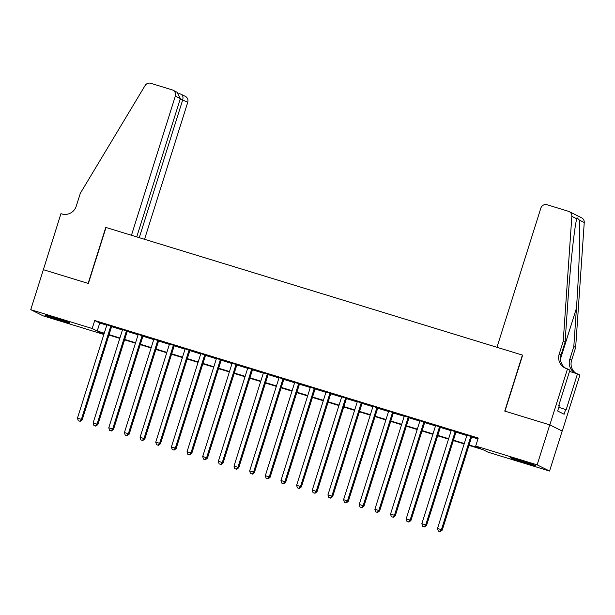 <?xml version="1.0" encoding="UTF-8"?>
<svg xmlns="http://www.w3.org/2000/svg" width="615" height="615" viewBox="0 0 615 615"><rect width="100%" height="100%" fill="white"/><g stroke="black" fill="none" stroke-linecap="round" stroke-linejoin="round"><path stroke-width="0.92" d="M54.689 317.701A13.092 0.469 17.5 0 1 69.795 322.944A13.092 0.469 17.5 0 1 59.924 320.307A13.092 0.469 17.5 0 1 44.818 315.072A13.092 0.469 17.5 0 1 54.689 317.701M520.39 460.412A13.092 0.469 17.5 0 1 535.488 465.655A13.092 0.469 17.5 0 1 525.617 463.018A13.092 0.469 17.5 0 1 510.519 457.783A13.092 0.469 17.5 0 1 520.39 460.412M103.858 334.46L43.158 315.856L30.75 309.676L43.358 269.685L88.368 283.477L106.018 227.481L522.404 355.086L504.754 411.081L549.756 424.873L562.172 431.046L549.556 471.044L488.118 452.217L483.083 449.711L468.968 445.383M111.684 326.334L106.879 324.866M127.336 331.131L122.539 329.663M142.988 335.928L138.191 334.46M158.639 340.725L153.842 339.257M174.299 345.522L169.494 344.054M189.95 350.319L185.153 348.851M205.602 355.116L200.805 353.648M221.254 359.913L216.457 358.445M236.913 364.71L232.109 363.242M252.565 369.507L247.768 368.039M268.217 374.304L263.42 372.836M283.869 379.101L279.072 377.633M299.528 383.898L294.723 382.43M315.18 388.695L310.383 387.227M330.832 393.492L326.035 392.024M346.483 398.289L341.686 396.821M362.143 403.086L357.338 401.618M377.795 407.883L372.998 406.415M393.446 412.68L388.649 411.212M409.098 417.477L404.301 416.009M424.757 422.274L419.953 420.806M440.409 427.071L435.612 425.603M456.061 431.868L451.264 430.4M469.099 444.976L480.738 448.543L475.702 446.036L478.232 438.034L94.71 320.507L99.745 323.013L106.787 325.174M111.584 326.642L122.439 329.971M127.236 331.439L138.091 334.768M142.888 336.236L153.75 339.565M158.547 341.033L169.402 344.362M174.199 345.83L185.054 349.159M189.851 350.627L200.705 353.956M205.502 355.424L216.365 358.753M221.162 360.221L232.016 363.55M236.813 365.018L247.668 368.347M252.465 369.815L263.32 373.144M268.117 374.612L278.979 377.941M283.776 379.409L294.631 382.738M299.428 384.206L310.283 387.535M315.08 389.003L325.935 392.332M330.732 393.8L341.594 397.129M346.391 398.597L357.246 401.926M362.043 403.394L372.898 406.723M377.695 408.191L388.549 411.52M393.346 412.988L404.209 416.317M409.006 417.785L419.861 421.114M424.658 422.582L435.512 425.911M440.309 427.379L451.164 430.708M455.961 432.176L466.823 435.505M471.62 436.973L477.955 438.918M471.713 436.665L466.916 435.197M549.756 424.873L537.149 464.863L549.556 471.044M30.75 309.676L92.189 328.51L97.224 331.016L104.266 333.169M94.71 320.507L92.189 328.51M475.702 446.036L537.149 464.863M109.063 334.645L119.917 337.966M124.714 339.442L135.569 342.763M140.366 344.239L151.221 347.56M156.026 349.036L166.88 352.357M171.677 353.833L182.532 357.154M187.329 358.63L198.184 361.951M202.981 363.427L213.836 366.748M218.64 368.224L229.495 371.545M234.292 373.021L245.147 376.342M249.944 377.818L260.798 381.139M265.595 382.615L276.45 385.936M281.255 387.412L292.11 390.733M296.907 392.209L307.761 395.53M312.558 397.006L323.413 400.327M328.21 401.803L339.065 405.124M343.87 406.6L354.724 409.921M359.521 411.397L370.376 414.718M375.173 416.194L386.028 419.515M390.825 420.991L401.68 424.312M406.484 425.788L417.339 429.109M422.136 430.585L432.991 433.906M437.788 435.382L448.643 438.703M453.44 440.179L464.294 443.5M104.135 333.584L99.569 332.185L103.897 334.337M464.171 443.915L453.316 440.586M448.512 439.118L437.657 435.789M432.86 434.321L422.005 430.992M417.208 429.524L406.354 426.195M401.557 424.727L390.702 421.398M385.897 419.93L375.042 416.601M370.245 415.133L359.391 411.804M354.594 410.336L343.739 407.007M338.942 405.539L328.087 402.21M323.282 400.742L312.428 397.413M307.631 395.945L296.776 392.616M291.979 391.148L281.124 387.819M276.327 386.351L265.472 383.022M260.668 381.554L249.813 378.225M245.016 376.757L234.161 373.428M229.364 371.96L218.51 368.631M213.713 367.163L202.858 363.834M198.053 362.366L187.198 359.037M182.401 357.569L171.547 354.24M166.75 352.772L155.895 349.443M151.098 347.975L140.243 344.646M135.438 343.178L124.584 339.849M119.787 338.381L108.932 335.052M99.745 323.013L97.224 331.016M470.875 436.25L441.416 529.676L437.503 528.477L466.962 435.051M471.759 436.519L442.254 530.092L441.416 529.676L439.84 531.521L438.272 531.045L439.84 531.521M440.179 531.691L442.254 530.092M437.503 528.477L438.272 531.045M559.05 406.161L559.373 405.147L558.927 404.985M496.966 347.291L540.854 208.108A5.035 4.905 -63.5 0 1 547.066 204.749L568.429 211.299A5.035 4.905 -63.5 0 1 571.842 216.342L563.24 341.279L559.204 354.079A11.747 11.454 -63.5 0 0 566.63 368.639L567.491 368.9L549.833 424.896L504.984 411.151L522.642 355.155L496.966 347.291M569.159 211.591L581.575 217.772A5.035 4.905 116.5 0 1 584.25 222.522L575.648 347.46L573.81 346.545L576.447 308.238C579.061 271.669 580.429 230.041 579.345 220.078L577.016 217.71L576.747 218.786C574.41 227.043 570.143 267.225 567.714 303.887L565.077 342.194L561.041 354.993A11.747 11.454 -63.5 0 0 565.862 368.37M565.077 342.194L563.24 341.279M575.648 347.46L571.612 360.259A11.747 11.454 -63.5 0 0 576.186 373.474M575.748 373.343A11.747 11.454 -63.5 0 1 569.774 359.345L573.81 346.545M549.833 424.896L562.248 431.077L579.899 375.081L577.47 373.874L566.169 409.705L558.804 407.345M567.491 368.9L569.921 370.115L558.62 405.946L559.158 406.215L557.644 411.012L564.116 414.241L565.631 409.436M577.47 373.874L569.505 371.429M144.548 239.289L187.752 102.275L180.226 99.007M139.259 237.667L182.74 99.784C183.416 96.824 182.686 94.918 180.556 94.041L185.299 96.332A5.035 4.905 116.5 0 1 187.752 102.275M43.281 269.662L88.13 283.407L105.788 227.412L131.456 235.276L175.337 96.094A5.035 4.905 -63.5 0 0 172.154 89.859L150.79 83.309A5.035 4.905 -63.5 0 0 145.079 85.562L80.319 193.294L76.283 206.094A11.747 11.454 116.5 0 1 61.8 213.935L60.939 213.666L43.358 269.701M136.745 236.898L180.356 98.592L175.337 96.094M172.892 90.151L177.059 92.227L180.356 98.592M455.223 431.453L425.765 524.879L421.852 523.68L451.31 430.254M456.107 431.722L426.602 525.295L425.765 524.879L424.189 526.724L422.62 526.248L424.189 526.724M424.519 526.894L426.602 525.295M421.852 523.68L422.62 526.248M439.571 426.656L410.113 520.082L406.2 518.883L435.658 425.457M440.455 426.925L410.951 520.498L410.113 520.082L408.537 521.927L406.969 521.451L408.537 521.927M408.867 522.097L410.951 520.498M406.2 518.883L406.969 521.451M423.912 421.859L394.461 515.285L390.548 514.086L419.999 420.66M424.804 422.128L395.299 515.701L394.461 515.285L392.877 517.13L391.317 516.654L392.877 517.13M393.216 517.3L395.299 515.701M390.548 514.086L391.317 516.654M408.26 417.062L378.802 510.488L374.889 509.289L404.347 415.863M409.144 417.331L379.639 510.904L378.802 510.488L377.226 512.333L375.657 511.857L377.226 512.333M377.564 512.503L379.639 510.904M374.889 509.289L375.657 511.857M392.608 412.265L363.15 505.691L359.237 504.492L388.695 411.066M393.492 412.534L363.988 506.107L363.15 505.691L361.574 507.536L360.006 507.06L361.574 507.536M361.904 507.706L363.988 506.107M359.237 504.492L360.006 507.06M376.957 407.468L347.498 500.894L343.585 499.695L373.044 406.269M377.841 407.737L348.336 501.31L347.498 500.894L345.922 502.739L344.354 502.263L345.922 502.739M346.253 502.909L348.336 501.31M343.585 499.695L344.354 502.263M361.297 402.671L331.846 496.097L327.933 494.898L357.384 401.472M362.189 402.94L332.684 496.513L331.846 496.097L330.263 497.942L328.702 497.466L330.263 497.942M330.601 498.112L332.684 496.513M327.933 494.898L328.702 497.466M345.645 397.874L316.187 491.3L312.274 490.101L341.732 396.675M346.529 398.143L317.025 491.716L316.187 491.3L314.611 493.145L313.043 492.669L314.611 493.145M314.949 493.315L317.025 491.716M312.274 490.101L313.043 492.669M329.994 393.077L300.535 486.503L296.622 485.304L326.081 391.878M330.878 393.346L301.373 486.919L300.535 486.503L298.959 488.348L297.391 487.872L298.959 488.348M299.29 488.518L301.373 486.919M296.622 485.304L297.391 487.872M314.342 388.28L284.883 481.706L280.97 480.507L310.429 387.081M315.226 388.549L285.721 482.122L284.883 481.706L283.307 483.551L281.739 483.075L283.307 483.551M283.638 483.721L285.721 482.122M280.97 480.507L281.739 483.075M298.682 383.483L269.232 476.909L265.319 475.71L294.769 382.284M299.574 383.752L270.07 477.325L269.232 476.909L267.648 478.754L266.087 478.278L267.648 478.754M267.986 478.924L270.07 477.325M265.319 475.71L266.087 478.278M283.031 378.686L253.572 472.112L249.659 470.913L279.118 377.487M283.915 378.955L254.41 472.528L253.572 472.112L251.996 473.957L250.428 473.481L251.996 473.957M252.335 474.127L254.41 472.528M249.659 470.913L250.428 473.481M267.379 373.889L237.92 467.315L234.007 466.116L263.466 372.69M268.263 374.158L238.758 467.731L237.92 467.315L236.345 469.16L234.776 468.684L236.345 469.16M236.675 469.33L238.758 467.731M234.007 466.116L234.776 468.684M251.727 369.092L222.269 462.518L218.356 461.319L247.814 367.893M252.611 369.361L223.107 462.934L222.269 462.518L220.693 464.363L219.125 463.887L220.693 464.363M221.023 464.533L223.107 462.934M218.356 461.319L219.125 463.887M236.068 364.295L206.617 457.721L202.704 456.522L232.155 363.096M236.96 364.564L207.455 458.137L206.617 457.721L205.033 459.566L203.473 459.09L205.033 459.566M205.372 459.736L207.455 458.137M202.704 456.522L203.473 459.09M220.416 359.498L190.958 452.924L187.045 451.725L216.503 358.299M221.3 359.767L191.795 453.34L190.958 452.924L189.382 454.769L187.813 454.293L189.382 454.769M189.72 454.939L191.795 453.34M187.045 451.725L187.813 454.293M204.764 354.701L175.306 448.127L171.393 446.928L200.851 353.502M205.648 354.97L176.144 448.543L175.306 448.127L173.73 449.972L172.162 449.496L173.73 449.972M174.06 450.142L176.144 448.543M171.393 446.928L172.162 449.496M189.113 349.904L159.654 443.33L155.741 442.131L185.2 348.705M189.997 350.173L160.492 443.746L159.654 443.33L158.078 445.175L156.51 444.699L158.078 445.175M158.409 445.345L160.492 443.746M155.741 442.131L156.51 444.699M173.453 345.107L144.002 438.533L140.089 437.334L169.54 343.908M174.345 345.376L144.84 438.949L144.002 438.533L142.419 440.378L140.858 439.902L142.419 440.378M142.757 440.548L144.84 438.949M140.089 437.334L140.858 439.902M157.801 340.31L128.343 433.736L124.43 432.537L153.888 339.111M158.685 340.579L129.181 434.152L128.343 433.736L126.767 435.581L125.199 435.105L126.767 435.581M127.105 435.751L129.181 434.152M124.43 432.537L125.199 435.105M142.15 335.513L112.691 428.939L108.778 427.74L138.237 334.314M143.034 335.782L113.529 429.355L112.691 428.939L111.115 430.784L109.547 430.3L111.115 430.784M111.446 430.954L113.529 429.355M108.778 427.74L109.547 430.3M126.498 330.716L97.039 424.142L93.126 422.943L122.585 329.517M127.382 330.985L97.877 424.558L97.039 424.142L95.463 425.987L93.895 425.503L95.463 425.987M95.794 426.157L97.877 424.558M93.126 422.943L93.895 425.503M110.838 325.919L81.388 419.345L77.467 418.146L106.925 324.72M111.73 326.188L82.225 419.761L81.388 419.345L79.804 421.19L78.243 420.706L79.804 421.19M80.142 421.36L82.225 419.761M77.467 418.146L78.243 420.706M561.041 354.993L559.204 354.079M569.774 359.345L571.612 360.259M584.25 222.522L579.345 220.078M576.747 218.786L571.842 216.342M576.447 308.238L560.488 358.868M178.873 93.526L180.556 94.041M180.695 94.08L178.865 93.518"/></g></svg>
